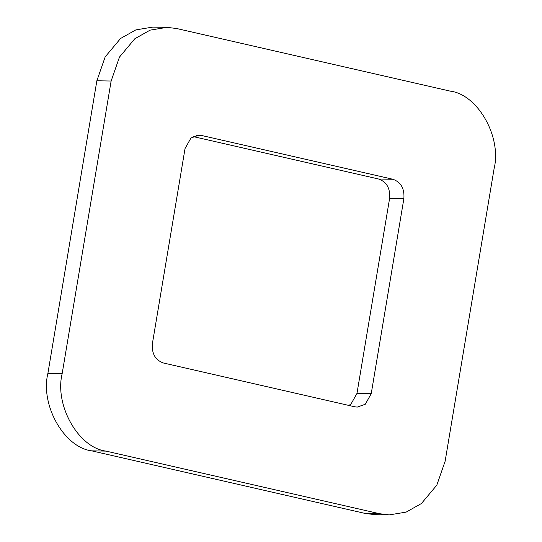 <?xml version="1.0" encoding="UTF-8"?>
<svg xmlns="http://www.w3.org/2000/svg" width="542" height="542" viewBox="0 0 542 542"><rect width="100%" height="100%" fill="white"/><g stroke="black" fill="none" stroke-linecap="round" stroke-linejoin="round"><path stroke-width="0.81" d="M354.834 406.805L163.352 362.977C155.283 360.057 151.625 353.601 152.397 343.594L185.032 148.569L190.967 137.993L199.002 135.148L201.434 135.446L392.909 179.267C400.985 182.193 404.637 188.65 403.871 198.65L371.229 393.682L365.301 404.257L357.266 407.103L354.834 406.805M193.142 136.564L378.648 179.023C386.717 181.943 390.376 188.399 389.603 198.406L356.968 393.431L351.033 404.007L348.858 405.436M389.271 514.9L375.003 514.649L365.281 513.464L91.74 450.856C64.186 447.57 40.081 404.928 47.906 373.323L96.862 80.778L105.189 56.849L120.581 38.475L135.825 29.898L152.729 27.1L166.997 27.351L176.719 28.536L450.26 91.144C477.814 94.43 501.919 137.072 494.094 168.677L445.138 461.222L436.811 485.151L421.419 503.525L406.175 512.102L389.271 514.9L379.549 513.714L106.002 451.107C78.448 447.814 54.349 405.179 62.174 373.573L111.13 81.029L119.457 57.1L134.85 38.726L150.087 30.149L166.997 27.351M371.229 393.682L356.968 393.431M403.871 198.65L389.603 198.406M392.909 179.267L378.648 179.023M201.434 135.446L196.563 135.358M379.549 513.714L365.281 513.464M106.002 451.107L91.74 450.856M111.13 81.029L96.862 80.778M62.174 373.573L47.906 373.323"/></g></svg>
